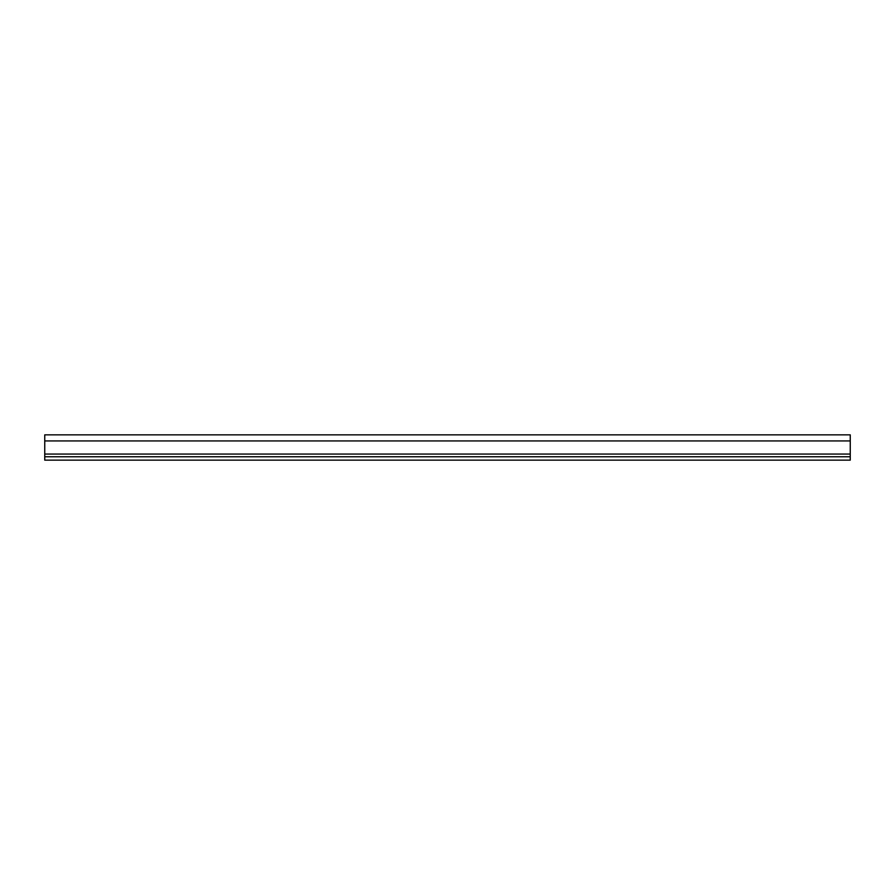 <?xml version="1.0" encoding="UTF-8"?>
<svg xmlns="http://www.w3.org/2000/svg" width="895" height="895" viewBox="0 0 895 895"><rect width="100%" height="100%" fill="white"/><g stroke="black" fill="none" stroke-linecap="round" stroke-linejoin="round"><path stroke-width="1.34" d="M850.25 456.763L850.25 434.858L44.75 434.858L44.75 460.142L850.25 460.142L850.25 456.763L44.75 456.763M850.25 440.933L44.75 440.933M850.25 454.067L44.75 454.067"/></g></svg>
